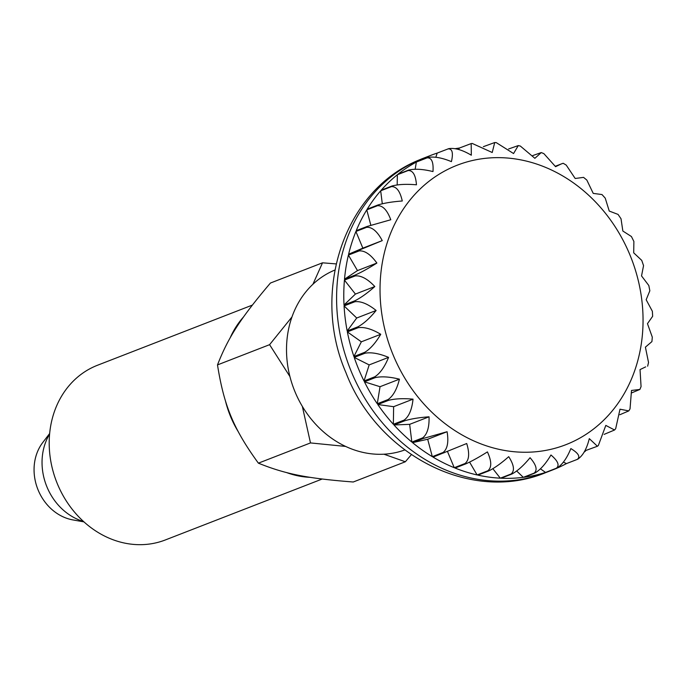 <?xml version="1.0" encoding="UTF-8"?>
<svg xmlns="http://www.w3.org/2000/svg" width="687" height="687" viewBox="0 0 687 687"><rect width="100%" height="100%" fill="white"/><g stroke="black" fill="none" stroke-linecap="round" stroke-linejoin="round"><path stroke-width="1.03" d="M334.895 270.034A96.515 82.732 68.8 0 0 334.088 270.377A96.515 82.732 68.8 0 0 294.242 389.907A96.515 82.732 68.8 0 0 404.78 449.951M49.593 434.09A56.222 48.193 68.8 0 0 83.548 521.51M49.636 433.54L42.809 442.454A46.853 40.164 68.8 0 0 37.725 489.007A46.853 40.164 68.8 0 0 72.891 519.913L83.951 521.88M566.432 463.605A168.676 144.579 -111.2 0 1 556.556 468.345A168.676 144.579 -111.2 0 1 552.812 469.865A168.676 144.579 -111.2 0 1 546.302 472.192L557.097 467.993C562.378 464.618 566.973 458.143 570.863 448.577C578.497 453.231 580.618 456.846 577.235 459.414L566.432 463.605L563.452 462.111M556.333 468.242L545.538 472.441A168.676 144.579 -111.2 0 1 524.121 477.233L534.915 473.034C540.411 469.788 545.753 463.777 550.957 454.992C558.016 461.029 559.811 465.451 556.333 468.242A168.676 144.579 68.8 0 0 557.097 467.993M534.108 473.137L523.305 477.336A168.676 144.579 -111.2 0 1 501.132 478.221L511.927 474.021C517.62 470.938 523.666 465.503 530.063 457.705C536.367 464.996 537.706 470.14 534.108 473.137A168.676 144.579 68.8 0 0 534.915 473.034M511.102 473.987L500.308 478.178A168.676 144.579 -111.2 0 1 477.92 475.129L488.715 470.93C494.58 468.045 501.252 463.287 508.715 456.666C514.065 465.03 514.864 470.801 511.102 473.987A168.676 144.579 68.8 0 0 511.927 474.021M487.89 470.75L477.096 474.94A168.676 144.579 -111.2 0 1 455.043 468.036L465.838 463.845C471.857 461.166 479.045 457.19 487.418 451.9C491.669 461.14 491.832 467.426 487.89 470.75A168.676 144.579 68.8 0 0 488.715 470.93M465.039 463.519L454.244 467.71A168.676 144.579 -111.2 0 1 433.068 457.121L466.705 443.51C469.736 453.42 469.178 460.084 465.039 463.519A168.676 144.579 68.8 0 0 465.838 463.845M443.106 452.467L432.312 456.666A168.676 144.579 -111.2 0 1 412.543 442.643L423.338 438.452L447.091 431.719C448.791 442.05 447.469 448.963 443.106 452.467A168.676 144.579 68.8 0 0 443.871 452.922M422.642 437.877L411.848 442.067A168.676 144.579 -111.2 0 1 393.969 424.97L404.763 420.779C411.041 418.855 419.13 417.533 429.049 416.811C429.366 427.323 427.228 434.339 422.642 437.877A168.676 144.579 68.8 0 0 423.338 438.452M404.145 420.092L393.35 424.283A168.676 144.579 -111.2 0 1 377.798 404.531L388.593 400.332C394.879 398.675 403.029 398.28 413.033 399.147C411.925 409.589 408.971 416.571 404.145 420.092A168.676 144.579 68.8 0 0 404.763 420.779M388.069 399.559L377.275 403.758A168.676 144.579 -111.2 0 1 364.436 381.826L375.231 377.627C381.5 376.227 389.563 376.742 399.43 379.172C396.914 389.297 393.127 396.09 388.069 399.559A168.676 144.579 68.8 0 0 388.593 400.332M374.81 376.785L364.016 380.984A168.676 144.579 -111.2 0 1 354.209 357.412L365.003 353.221C371.212 352.062 379.069 353.444 388.576 357.369C384.686 366.935 380.091 373.41 374.81 376.785A168.676 144.579 68.8 0 0 375.231 377.627M364.703 352.328L353.908 356.527A168.676 144.579 -111.2 0 1 347.364 331.907L358.159 327.708C364.273 326.78 371.804 328.97 380.744 334.286C375.54 343.062 370.199 349.082 364.703 352.328A168.676 144.579 68.8 0 0 365.003 353.221M357.987 326.789L347.184 330.988A168.676 144.579 -111.2 0 1 344.075 305.921L354.878 301.73C360.864 301 367.94 303.92 376.124 310.472C369.726 318.27 363.681 323.706 357.987 326.789A168.676 144.579 68.8 0 0 358.159 327.708M354.827 300.803L344.024 304.994A168.676 144.579 -111.2 0 1 344.427 280.098L355.222 275.908C361.053 275.358 367.588 278.905 374.819 286.539C367.356 293.151 360.692 297.909 354.827 300.803A168.676 144.579 68.8 0 0 354.878 301.73M355.299 274.998L344.505 279.197A168.676 144.579 -111.2 0 1 348.403 255.083L359.198 250.892C364.849 250.489 370.74 254.542 376.88 263.052C368.515 268.342 361.319 272.327 355.299 274.998A168.676 144.579 68.8 0 0 355.222 275.908M359.404 250.025L348.61 254.216A168.676 144.579 -111.2 0 1 355.909 231.485L366.703 227.285C372.156 226.993 377.335 231.433 382.247 240.613L359.404 250.025A168.676 144.579 68.8 0 0 359.198 250.892M367.038 226.487L356.235 230.677A168.676 144.579 -111.2 0 1 366.764 209.879L377.558 205.688C382.788 205.465 387.193 210.153 390.783 219.754L367.038 226.487A168.676 144.579 68.8 0 0 366.703 227.285M378.005 204.958L367.202 209.157A168.676 144.579 -111.2 0 1 380.684 190.806L391.487 186.615C396.485 186.426 400.083 191.218 402.281 200.999C392.371 201.72 384.273 203.043 378.005 204.958A168.676 144.579 68.8 0 0 377.558 205.688M392.037 185.988L381.233 190.179A168.676 144.579 -111.2 0 1 397.352 174.738L408.147 170.539C412.913 170.342 415.687 175.091 416.468 184.803C406.464 183.936 398.323 184.331 392.037 185.988A168.676 144.579 68.8 0 0 391.487 186.615M408.782 170.032L397.988 174.223A168.676 144.579 -111.2 0 1 416.339 162.063L427.134 157.864C431.668 157.606 433.617 162.175 432.982 171.57C423.115 169.139 415.051 168.633 408.782 170.032A168.676 144.579 68.8 0 0 408.147 170.539M447.976 148.899C452.286 148.547 453.437 152.797 451.419 161.634C441.913 157.709 434.055 156.327 427.846 157.478L417.052 161.677A168.676 144.579 -111.2 0 1 426.928 156.937A168.676 144.579 -111.2 0 1 430.672 155.417A168.676 144.579 -111.2 0 1 437.181 153.089L448.748 148.65C454.863 147.722 462.385 149.912 471.325 155.219L471.179 143.583L459.371 148.049L458.641 149.483M545.538 472.441L540.497 468.869M523.305 477.336L516.736 471.05M500.308 478.178L492.88 468.74M477.096 474.94L469.599 462.136M454.244 467.71L447.486 451.488M447.091 431.719L427.692 439.259L412.543 442.643M432.312 456.666L427.692 439.259M429.049 416.811L409.65 424.343L393.969 424.97M411.848 442.067L409.65 424.343M413.033 399.147L393.634 406.687L377.798 404.531M393.35 424.283L393.634 406.687M399.43 379.172L380.031 386.704L364.436 381.826M377.275 403.758L380.031 386.704M388.576 357.369L369.177 364.909L354.209 357.412M364.016 380.984L369.177 364.909M380.744 334.286L361.345 341.817L347.364 331.907M353.908 356.527L361.345 341.817M376.124 310.472L356.716 318.012L344.075 305.921M347.184 330.988L356.716 318.012M374.819 286.539L355.419 294.07L344.427 280.098M344.024 304.994L355.419 294.07M376.88 263.052L357.48 270.592L348.403 255.083M344.505 279.197L357.48 270.592M382.247 240.613L362.848 248.144L355.909 231.485M348.61 254.216L362.848 248.144M483.382 146.666L494.726 142.535L492.218 152.505L472.235 143.446L471.179 143.583M508.629 148.967L518.273 145.584L513.567 153.544L496.229 142.604L494.726 142.535M532.726 155.58L541.262 152.574L534.864 158.311L520.334 146.048L518.273 145.584M555.328 166.254L561.21 163.97L555.577 166.692L543.872 153.63L541.262 152.574M647.643 366.18L648.528 362.47L645.402 347.15L651.911 341.611L652.307 337.162L647.463 323.671L652.65 316.295L652.375 311.297L646.166 299.738L649.842 290.781L648.82 285.517L641.538 275.925L643.547 265.646L641.761 260.399L633.706 252.842L633.878 241.455L631.422 236.526L622.851 231.038L621.022 218.767L618.06 214.413L609.249 211.064L605.23 198.131L601.984 194.55L593.233 193.399L586.835 180.08L583.564 177.375L575.191 178.491L566.225 165.095L563.177 163.266L561.21 163.97M577.947 459.028C582.997 455.558 586.784 448.766 589.3 438.641L597.415 446.249L598.351 445.502L605.814 425.408L614.556 430.002L615.672 428.722L620 409.212L628.803 410.895L630.031 408.885L631.499 390.456L639.898 389.443L641.065 386.592L640.035 369.597L645.668 366.875M639.898 389.443L631.817 392.827M628.803 410.895L619.854 414.733M614.556 430.002L604.122 434.373M597.415 446.249L584.835 450.852M578.54 458.744L577.235 459.414M455.412 148.641A168.676 144.579 -111.2 0 1 459.371 148.049M585.496 451.058A168.676 144.579 -111.2 0 1 584.173 452.089M370.825 225.181L366.764 209.879M382.29 203.73L380.684 190.806M397.189 184.872L397.352 174.738M415.188 169.174L416.339 162.063M435.859 157.211L437.181 153.089M336.149 263.911L322.521 262.812L312.92 284.255M291.958 316.965L269.587 344.676L289.923 376.545M302.34 406.369L310.481 442.926L345.655 446.43M383.921 454.193L405.339 461.767L353.247 481.999C307.441 478.461 285.268 474.056 258.389 463.158C233.717 429.263 223.988 405.871 217.496 364.909C228.307 337.223 240.682 318.09 270.429 283.044L322.521 262.812M322.186 479.028L165.318 539.965A93.707 80.319 -111.2 0 1 57.004 482.918A93.707 80.319 -111.2 0 1 95.381 366.119A93.707 80.319 -111.2 0 1 97.46 365.269L252.344 305.105M310.241 477.345A93.707 80.319 -111.2 0 1 286.419 472.519M238.312 431.78A93.707 80.319 -111.2 0 1 225.43 400.796M230.085 337.995A93.707 80.319 -111.2 0 1 243.713 316.733M269.587 344.676L217.496 364.909M310.481 442.926L258.389 463.158M405.339 461.767L411.358 454.665M430.672 155.417L423.467 158.208A168.676 144.579 68.8 0 0 419.731 159.736A168.676 144.579 68.8 0 0 350.636 369.975A168.676 144.579 68.8 0 0 545.615 472.665C470.681 503.76 376.957 454.339 345.93 372.612C310.833 292.001 343.68 190.136 419.431 159.856L420.195 159.539M427.846 157.478A168.676 144.579 68.8 0 0 427.134 157.864M453.927 166.546A149.929 128.512 68.8 0 0 393.308 355.368A149.929 128.512 68.8 0 0 569.145 443.355A149.929 128.512 68.8 0 0 629.773 254.533A149.929 128.512 68.8 0 0 453.927 166.546M552.812 469.865L545.615 472.665M421.011 159.195L423.467 158.208"/></g></svg>
